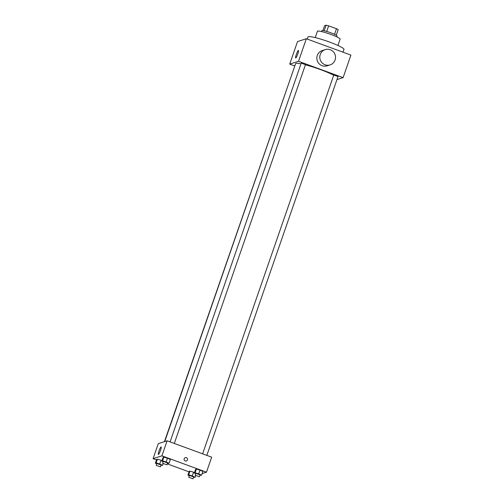 <?xml version="1.0" encoding="UTF-8"?>
<svg xmlns="http://www.w3.org/2000/svg" width="504" height="504" viewBox="0 0 504 504"><rect width="100%" height="100%" fill="white"/><g stroke="black" fill="none" stroke-linecap="round" stroke-linejoin="round"><path stroke-width="0.76" d="M322.875 30.568L324.563 25.698L326.107 25.2A7.749 0.907 -160.9 0 1 328.658 25.843L336.477 28.715A7.749 0.907 -160.9 0 1 338.184 29.629L336.25 35.198M321.546 31.569L321.854 30.681A8.007 0.939 19.1 0 1 329.729 32.413A8.007 0.939 19.1 0 1 336.987 35.916L336.678 36.811M324.173 30.794L326.107 25.2M334.536 34.31L336.477 28.715M326.718 31.45L328.658 25.843M315.221 37.605L317.419 31.248A12.014 1.405 19.1 0 1 329.232 33.85A12.014 1.405 19.1 0 1 340.124 39.11L337.919 45.461M307.289 39.091L308.032 36.937A19.02 2.224 19.1 0 1 326.731 41.057A19.02 2.224 19.1 0 1 343.98 49.386L343.004 52.189M294.557 65.892L289.712 64.115L297.524 41.567L306.331 38.739L350.91 55.093L343.104 77.641L336.962 79.607M164.436 441.661L295.079 65.174M206.842 455.383L338.02 76.551L333.768 75.077L202.614 453.833M289.712 64.115L298.526 61.286L343.104 77.641M170.075 441.895L301.228 63.139L305.443 64.638M164.739 441.567L295.602 63.668A22.025 2.577 19.1 0 1 301.001 63.788M305.411 64.814A22.025 2.577 19.1 0 1 333.705 75.254M297.782 54.01A4.007 0.611 110.1 0 1 295.672 58.004A4.007 0.611 110.1 0 1 296.472 54.035A4.007 0.611 110.1 0 1 298.425 50.482A4.007 0.611 110.1 0 1 297.782 54.01M298.526 61.286L306.331 38.739M330.101 64.871L327.165 65.816A8.007 7.856 -107.8 0 1 317.287 55.465A8.007 7.856 -107.8 0 1 322.27 50.564L325.212 49.619A8.007 7.856 72.2 0 0 322.031 62.78A8.007 7.856 72.2 0 0 335.141 54.848A8.007 7.856 72.2 0 0 325.212 49.619M156.505 459.913L153.09 458.665L158.294 443.633L167.107 440.805L211.686 457.159L206.476 472.191L202.148 473.577M163.202 461.746L161.809 461.11L163.107 457.355L163.85 457.115L167.473 458.186L170.352 459.497L167.473 458.186L166.169 461.947L169.048 463.258L167.441 463.239M189.309 475.745L187.916 475.114L189.214 471.353L189.958 471.114L193.58 472.191L194.5 472.607L193.58 472.191L192.276 475.946L195.161 477.256L193.555 477.238M153.09 458.665L161.897 455.837L206.476 472.191M189.044 471.851L167.233 463.85M195.741 473.684L194.349 473.048L195.647 469.287L196.39 469.054L200.012 470.125L202.892 471.435L200.012 470.125L198.715 473.886L201.594 475.196L199.987 475.178M156.763 463.806L155.371 463.176L156.675 459.415L157.418 459.175L161.041 460.253L161.96 460.669L161.041 460.253L159.737 464.008L162.616 465.318L161.009 465.305M161.897 455.837L167.107 440.805M159.037 450.91A4.007 0.611 110.1 0 1 161.148 446.916A4.007 0.611 110.1 0 1 160.348 450.885A4.007 0.611 110.1 0 1 158.395 454.432A4.007 0.611 110.1 0 1 159.037 450.91M185.283 457.651A1.751 1.72 -107.8 0 1 187.538 459.352A1.751 1.72 -107.8 0 1 184.181 459.843A1.751 1.72 -107.8 0 1 186.386 457.67A1.751 1.72 -107.8 0 1 186.354 460.984M155.371 463.176L156.114 462.937L159.737 464.008M160.474 466.861L161.123 464.984L156.87 463.51L156.221 465.387L160.474 466.861L156.221 465.387M162.616 465.318L163.176 463.699M156.675 459.415L157.418 459.175L161.041 460.253M156.114 462.937L157.418 459.175M161.809 461.11L162.546 460.87L166.169 461.947M166.906 464.801L167.555 462.918L163.302 461.45L162.653 463.327L166.906 464.801L162.653 463.327M169.048 463.258L170.352 459.497M163.107 457.355L163.85 457.115L167.473 458.186M162.546 460.87L163.85 457.115M187.916 475.114L188.66 474.875L192.276 475.946M193.013 478.8L193.662 476.923L189.409 475.448L188.761 477.326L193.013 478.8L188.761 477.326M195.161 477.256L195.722 475.637M189.214 471.353L189.958 471.114L193.58 472.191M188.66 474.875L189.958 471.114M194.349 473.048L195.092 472.809L198.715 473.886M199.445 476.734L200.094 474.856L195.842 473.382L195.193 475.266L199.445 476.734L195.193 475.266M201.594 475.196L202.892 471.435M195.647 469.287L196.39 469.054L200.012 470.125M195.092 472.809L196.39 469.054M174.296 443.444L305.481 64.613"/></g></svg>
